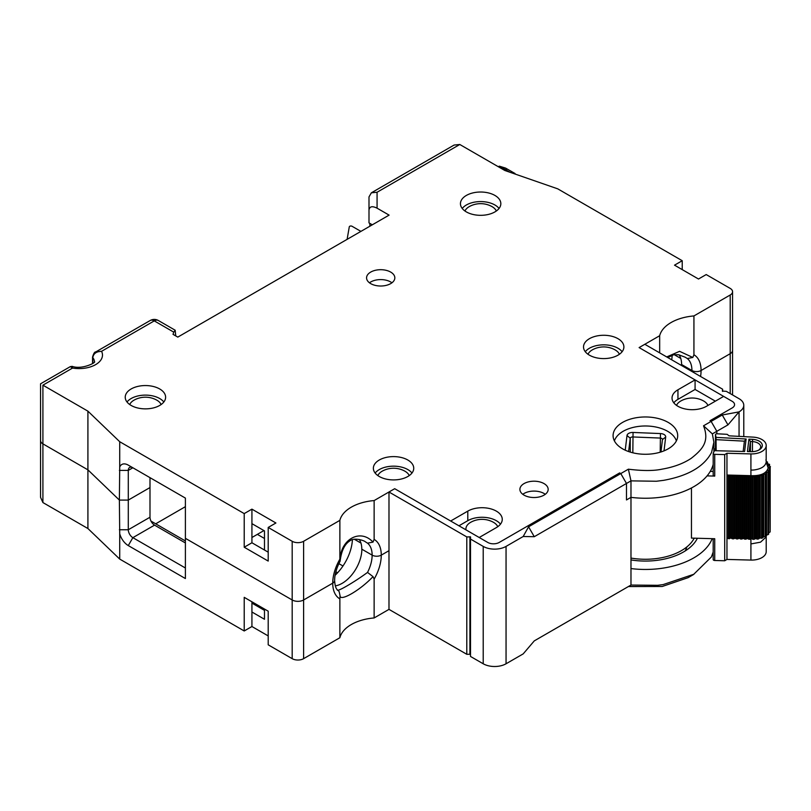 <?xml version="1.0" encoding="UTF-8"?>
<svg xmlns="http://www.w3.org/2000/svg" width="811" height="811" viewBox="0 0 811 811"><rect width="100%" height="100%" fill="white"/><g stroke="black" fill="none" stroke-linecap="round" stroke-linejoin="round"><path stroke-width="1.22" d="M161.105 404.547A16.149 9.326 0 0 0 156.847 400.178A16.149 9.326 0 0 0 156.239 399.843A23.418 23.418 0 0 0 134.606 399.843A16.149 9.326 0 0 0 129.74 404.547M676.374 440.9A31.497 18.187 0 0 0 647.594 426.028A31.497 18.187 0 0 0 614.414 440.9M691.459 487.958L691.459 538.098L714.734 538.737L714.734 560.492L724.699 560.766L724.699 454.596L726.96 453.258L726.96 559.428L724.699 560.766M630.978 558.069A50.88 29.378 0 0 0 641.836 559.195A50.88 29.378 0 0 0 694.216 538.169M726.96 453.258L750.915 453.917A14.588 8.424 -0 0 0 766.202 445.503A14.588 8.424 -0 0 0 752.953 437.109L729.079 435.831L727.163 434.321L717.228 433.794A1.612 0.933 -0 0 0 717.188 433.784A1.612 0.933 -0 0 0 715.464 434.716A1.612 0.933 -0 0 0 715.484 434.858A71.074 41.037 180 0 1 716.022 437.393L716.164 450.713M713.264 559.296A1.612 0.933 -0 0 0 713.193 559.56A1.612 0.933 -0 0 0 714.694 560.492A1.612 0.933 -0 0 0 714.734 560.492M767.956 465.727L768.169 467.927C766.436 473.442 760.688 476.027 750.915 475.672L726.96 475.023L728.237 476.027L731.035 475.388L732.343 476.138L732.343 538.788L733.58 538.839L733.58 476.189L732.343 476.138M732.343 538.788L731.035 538.038L728.237 538.676L726.96 537.663M733.58 476.189L735.141 475.499L736.449 476.25L736.449 538.899L737.675 538.95L737.675 476.3L736.449 476.25M736.449 538.899L735.141 538.149L733.58 538.839M737.675 476.3L739.247 475.611L740.555 476.361L740.555 539.011L741.781 539.062L741.781 476.412L740.555 476.361M740.555 539.011L739.247 538.261L737.675 538.95M741.781 476.412L743.352 475.722L744.66 476.473L744.66 539.122L745.887 539.173L745.887 476.523L744.66 476.473M744.66 539.122L743.352 538.372L741.781 539.062M745.887 476.523L747.458 475.834L748.766 476.584L748.766 539.234L749.993 539.285L749.993 476.635L748.766 476.584M748.766 539.234L747.458 538.484L745.887 539.173M749.993 476.635L751.554 475.945L752.821 476.665L752.821 539.315L754.088 539.335L754.088 476.696L752.821 476.665M752.821 539.315L751.554 538.595L749.993 539.285M754.088 476.696L755.72 475.885L757.312 476.493L757.312 539.143L758.549 538.96L758.549 476.321L757.312 476.493M757.312 539.143L755.72 538.524L754.088 539.335M758.549 476.321L759.948 475.276L761.549 475.621L761.549 538.261L762.654 537.896L762.654 475.256L761.549 475.621M761.549 538.261L759.948 537.916L758.549 538.96M762.654 475.256L763.719 474.019L765.209 474.1L765.209 536.75L766.091 536.284L766.081 473.695M765.209 536.75L763.719 536.659L762.654 537.896M766.486 461.571L767.5 462.047L767.47 463.527M707.08 475.885L714.734 476.087A1.612 0.933 -0 0 1 713.193 475.155L713.193 453.4A1.612 0.933 -0 0 0 714.734 454.332L724.699 454.596M713.193 471.465L710.264 471.384M716.022 437.393L746.12 439.004L744.61 451.494L714.41 450.673A71.074 41.037 180 0 1 713.264 453.126A1.612 0.933 -0 0 0 713.193 453.4M716.164 439.653L744.397 441.164L743.15 451.453M766.76 534.834L765.888 537.237L760.536 542.174L750.915 543.928L750.915 560.077L726.96 559.428M769.102 468.342L769.102 467.643L770.146 469.234L767.926 470.451L768.656 471.607L765.878 472.671L766.091 473.634L765.209 474.1M769.102 467.643L770.186 467.075L770.186 529.715L770.186 467.075M768.646 465.727L770.45 466.73M768.646 465.23L769.426 464.51L769.426 466.082M767.115 463.314L769.426 464.51M767.044 463.101L767.47 462.169M751.098 451.666L747.428 451.565L748.938 439.156L752.598 439.349A10.695 6.174 180 0 1 761.671 443.404A10.695 6.174 180 0 1 759.177 449.872A10.695 6.174 180 0 1 751.098 451.666M750.915 453.917L750.915 470.066A14.588 8.424 -0 0 0 753.318 470.025L754.372 469.924C761.306 468.89 765.239 466.335 766.162 462.24L766.202 445.503M750.915 560.077A14.588 8.424 -0 0 0 766.202 551.662L766.202 536.385M769.7 469.66L770.146 531.884L770.146 469.234M769.7 532.3L768.656 532.594M767.987 472.063L767.987 534.702L768.585 534.064M767.987 534.702L766.091 534.996M744.397 441.164L746.12 439.004M749.202 451.615L750.428 441.488L748.938 439.156M758.559 450.196A9.083 5.241 -0 0 0 760.688 446.82A9.083 5.241 -0 0 0 752.446 441.6L752.598 439.349M750.428 451.656L750.428 441.488L752.446 441.6L752.446 451.656M625.23 450.196L627.015 435.487A5.657 3.264 180 0 1 633.056 432.456L660.448 433.561A5.657 3.264 180 0 1 665.689 437.048L664.016 450.865M660.965 451.96L662.465 439.552A2.423 1.399 0 0 0 662.475 439.45A2.423 1.399 0 0 0 660.215 438.062L632.823 436.957A2.423 1.399 0 0 0 630.238 438.254L628.626 451.565M496.332 211.012A16.149 9.326 0 0 0 492.064 206.643A16.149 9.326 0 0 0 491.456 206.308A23.418 23.418 0 0 0 469.822 206.308A16.149 9.326 0 0 0 464.956 211.012M360.915 231.388L352.035 226.269A1.612 0.933 0 0 0 350.352 226.046A1.612 0.933 0 0 0 349.288 226.837L347.108 239.357M507.848 171.537L498.897 166.367L498.289 166.711M498.897 166.367A1.612 0.933 -60 0 1 499.505 166.214L505.577 168.09L514.884 173.422A1.612 0.933 120 0 0 514.681 173.351L505.577 168.09L506.652 169.215M511.954 172.956L514.681 173.351M515.208 174.081A1.612 0.933 120 0 0 514.884 173.422M619.391 354.265A16.149 9.326 0 0 0 615.123 349.896A16.149 9.326 0 0 0 614.525 349.571A23.418 23.418 0 0 0 592.882 349.571A16.149 9.326 0 0 0 588.016 354.265M409.241 475.601A16.149 9.326 0 0 0 404.973 471.232A16.149 9.326 0 0 0 404.375 470.897A23.418 23.418 0 0 0 382.731 470.897A16.149 9.326 0 0 0 377.865 475.601M497.751 526.704A16.149 9.326 0 0 0 493.493 522.335A16.149 9.326 0 0 0 492.885 522A23.418 23.418 0 0 0 471.252 522A16.149 9.326 0 0 0 466.001 529.867M685.092 551.014A42 24.249 0 0 0 686.866 546.908M335.298 585.866A27.858 16.088 120 0 0 361.858 549.199L372.137 555.14A6.458 3.731 0 0 0 381.271 555.14L388.986 550.689L388.986 492.003L466.791 536.923L470.542 536.902L470.502 539.062L483.214 546.401A16.149 9.326 0 0 0 506.054 546.401L506.054 663.773L523.186 653.889L534.277 640.883L630.978 585.055L630.978 497.356L626.487 499.941L626.487 483.457L534.277 536.7L523.186 536.507L506.054 546.401M268.198 552.169L251.927 542.772L251.927 509.146L275.912 522.994L268.198 527.444L292.183 541.292A8.08 4.663 0 0 0 303.608 541.292L339.87 520.358A40.378 23.316 0 0 1 374.135 500.569L394.693 488.698L487.776 542.447L479.21 537.5L496.342 527.606A20.194 11.658 0 0 0 502.262 519.364A20.194 11.658 0 0 0 489.793 508.598A20.194 11.658 0 0 0 467.795 511.123L450.663 521.017L394.693 488.698L388.986 492.003M523.186 536.507L528.569 526.805L620.78 473.573L626.487 483.457L620.78 473.573L619.634 472.914L499.201 542.447L619.634 472.914L620.78 473.573L628.373 469.184L630.978 480.872L656.403 481.247L663.621 480.335C688.113 475.895 704.1 466.578 711.592 452.366L713.893 442.218L712.352 433.885L727.954 424.883L722.246 414.989L711.125 421.406L709.98 420.747L732.201 407.923L709.98 420.747L711.125 421.406L716.833 431.3L711.125 421.406L703.532 425.795C709.503 441.164 703.046 449.091 691.073 458.438C683.247 463.578 673.627 467.146 662.202 469.123C653.94 470.948 642.657 470.968 628.373 469.184M499.201 542.447A8.08 4.663 180 0 1 487.776 542.447A8.08 4.663 0 0 0 499.201 542.447M374.135 500.569L374.135 539.406A34.326 19.819 -60 0 1 381.271 555.14L388.986 550.689L388.986 609.375L466.791 654.295L470.502 654.254M466.791 536.923L466.791 654.295M722.246 414.989L739.054 411.876A16.149 9.326 0 0 0 743.778 405.287A16.149 9.326 0 0 0 739.054 398.698L726.342 391.358L722.358 391.054L722.631 389.219L644.826 344.29L639.109 347.584L695.078 379.903L677.945 389.787A20.194 11.658 0 0 0 672.035 398.039A20.194 11.658 0 0 0 677.945 406.281A20.194 11.658 0 0 0 706.503 406.281L723.635 396.386L732.201 401.333L639.109 347.584L659.667 335.724L659.667 352.866M722.631 389.219L722.631 391.399M732.201 401.333A8.08 4.663 180 0 1 734.563 404.628A8.08 4.663 180 0 1 732.201 407.923A8.08 4.663 0 0 0 734.563 404.628A8.08 4.663 0 0 0 732.201 401.333M715.464 448.584L713.883 449.487L715.464 448.584M119.724 533.75L119.379 500.083L87.912 469.843L42.912 443.86A8.08 4.663 180 0 1 40.55 440.566A8.08 4.663 0 0 0 42.912 443.86L87.912 469.843L119.379 500.083L119.724 467.065A12.925 7.461 60 0 1 128.29 465.129L185.395 498.096L185.395 538.322L292.183 599.978A8.08 4.663 0 0 0 303.608 599.978L332.733 583.16A6.458 3.731 0 0 0 334.629 580.524A6.458 3.731 180 0 1 332.733 583.16L303.608 599.978A8.08 4.663 180 0 1 292.183 599.978L185.395 538.322L185.395 578.547L128.29 545.58A12.925 7.461 60 0 1 119.724 533.75L119.724 559.093L244.212 630.968L244.212 597.342L268.198 611.19L268.198 644.816L292.183 658.664L292.183 541.292M674.174 354.65L680.764 358.452L674.174 354.65M681.635 365.548A27.858 16.088 120 0 0 681.656 364.575L691.935 370.505A6.458 3.731 0 0 0 701.069 370.505L730.194 353.687A8.08 4.663 0 0 0 732.566 350.393A8.08 4.663 180 0 1 730.194 353.687L701.069 370.505A6.458 3.731 180 0 1 691.935 370.505L681.605 364.534A27.858 16.088 120 0 0 679.06 354.833M337.346 589.85C336.555 592.476 353.728 582.551 367.525 572.424A27.858 16.088 120 0 0 372.137 555.14L361.797 549.169A27.858 16.088 120 0 0 359.263 539.467M303.608 541.292L303.608 658.664L339.87 637.73L339.87 598.893A34.326 19.819 -60 0 1 332.733 583.16A34.326 19.819 -60 0 1 339.87 559.195L340.042 561.141C339.748 539.781 360.013 527.931 373.019 542.103L374.135 539.406M119.379 470.4L128.29 470.4L132.862 467.765L128.29 465.129L132.862 467.765A6.458 3.731 -120 0 0 129.628 467.45A6.458 3.731 -120 0 0 128.29 470.4L128.29 500.083L119.379 500.083L128.29 500.083L149.994 487.553L128.29 500.083L128.29 529.755A6.458 3.731 -120 0 0 132.862 537.663L185.395 567.994M251.927 601.792L251.927 626.518L244.212 630.968M470.502 539.062L470.502 656.444L483.214 663.773L483.214 546.401M716.833 433.794L716.833 431.3L716.833 433.794M739.044 411.876L727.954 424.883M303.608 658.664A8.08 4.663 180 0 1 292.183 658.664M251.927 626.518L268.198 635.915M659.667 335.724A40.378 23.316 0 0 1 693.932 315.935L730.194 295.001A8.08 4.663 0 0 0 732.566 291.707A8.08 4.663 0 0 0 730.194 288.412L706.209 274.564L698.504 279.014L674.519 265.167L682.223 260.716L557.735 188.841L504.797 170.472L459.796 144.49L377.074 192.248L377.074 208.174L389.098 215.118L177.802 337.102L173.007 334.335L173.787 332.145L154.272 320.882A8.08 4.663 -60 0 1 158.307 320.487A8.08 8.08 0 0 0 150.238 320.487L95.749 351.944L101.557 351.315C96.316 351.457 93.397 353.596 92.799 357.722A15.348 8.86 0 0 1 94.411 361.645L94.411 361.635C96.874 362.142 82.195 369.988 72.189 366.359L72.554 368.062L42.912 385.174C39.83 383.4 39.83 383.4 42.912 385.174L42.912 502.556L87.912 528.529L119.724 559.093M713.193 552.007L711.409 556.934L693.75 574.289L663.114 584.599L657.68 585.309L630.978 585.055L628.373 586.566L662.232 586.485L688.154 577.645L693.821 574.36M506.054 663.773A16.149 9.326 180 0 1 483.214 663.773M339.87 637.73A40.378 23.316 180 0 1 374.135 617.952L388.986 609.375M354.377 539.285L360.956 543.086L354.377 539.285M119.379 529.755L128.29 529.755L149.994 517.225A6.458 3.731 -120 0 0 154.556 525.133L185.395 542.944M149.994 517.225L149.994 477.659M338.876 563.635L342.972 565.997M335.866 571.785L337.589 572.779M185.395 540.957L150.998 521.098M42.912 385.174L87.912 411.157L87.912 528.529M374.135 617.952L374.135 579.115L373.019 576.621C360.003 590.418 339.718 602.107 340.042 595.649L339.87 598.893M671.69 359.8A34.731 20.052 120 0 0 672.197 355.086M155.702 523.815L185.395 506.672M257.351 534.368L264.487 538.494M335.095 575.273A34.731 20.052 120 0 0 352.4 539.72M697.379 538.261A53.952 31.153 180 0 1 630.978 559.935M630.978 568.572A68.489 39.546 0 0 0 712.19 538.666M739.054 411.876L739.054 436.369M528.569 526.805L534.277 536.7M251.927 612.011L264.487 619.269L264.487 609.041M264.487 610.369L251.927 603.11M42.912 502.556L40.55 497.325L40.55 383.806L70.293 366.633L72.189 366.359M373.019 576.621L367.525 572.424M340.042 595.649L339.14 591.564L338.055 590.357M391.946 282.806A14.132 8.161 0 0 0 390.699 281.975A14.132 8.161 0 0 0 369.461 282.806M545.276 494.304A14.132 8.161 0 0 0 544.029 493.483A14.132 8.161 0 0 0 522.791 494.304M390.699 272.09A14.132 8.161 0 0 0 375.29 270.316A14.132 8.161 0 0 0 366.572 277.859A14.132 8.161 0 0 0 370.708 283.627A14.132 8.161 0 0 0 386.107 285.391A14.132 8.161 0 0 0 394.835 277.859A14.132 8.161 0 0 0 390.699 272.09M544.029 483.589A14.132 8.161 0 0 0 528.63 481.825A14.132 8.161 0 0 0 519.902 489.357A14.132 8.161 0 0 0 524.038 495.136A14.132 8.161 0 0 0 539.447 496.9A14.132 8.161 0 0 0 548.165 489.357A14.132 8.161 0 0 0 544.029 483.589M407.832 460.019A20.194 11.658 0 0 0 385.823 457.495A20.194 11.658 0 0 0 373.364 468.261A20.194 11.658 0 0 0 379.274 476.503A20.194 11.658 0 0 0 401.283 479.027A20.194 11.658 0 0 0 413.742 468.261A20.194 11.658 0 0 0 407.832 460.019M375.138 473.046A20.194 11.658 180 0 1 407.832 469.579A20.194 11.658 180 0 1 411.968 473.046M617.982 338.684A20.194 11.658 0 0 0 595.984 336.159A20.194 11.658 0 0 0 583.514 346.926A20.194 11.658 0 0 0 589.425 355.177A20.194 11.658 0 0 0 611.433 357.702A20.194 11.658 0 0 0 623.892 346.926A20.194 11.658 0 0 0 617.982 338.684M585.289 351.71A20.194 11.658 180 0 1 617.982 348.254A20.194 11.658 180 0 1 622.118 351.71M159.696 388.966A20.194 11.658 0 0 0 137.698 386.441A20.194 11.658 0 0 0 125.229 397.208A20.194 11.658 0 0 0 131.149 405.449A20.194 11.658 0 0 0 153.147 407.984A20.194 11.658 0 0 0 165.616 397.208A20.194 11.658 0 0 0 159.696 388.966M163.832 401.992A20.194 11.658 0 0 0 159.696 398.525A20.194 11.658 0 0 0 127.013 401.992M494.913 195.431A20.194 11.658 0 0 0 472.914 192.906A20.194 11.658 0 0 0 460.445 203.673A20.194 11.658 0 0 0 466.366 211.914A20.194 11.658 0 0 0 488.364 214.439A20.194 11.658 0 0 0 500.833 203.673A20.194 11.658 0 0 0 494.913 195.431M499.059 208.457A20.194 11.658 0 0 0 494.913 204.99A20.194 11.658 0 0 0 462.229 208.457M668.234 422.43A32.308 18.653 0 0 0 633.036 418.385A32.308 18.653 0 0 0 613.086 435.619A32.308 18.653 0 0 0 622.554 448.807A32.308 18.653 0 0 0 657.751 452.852A32.308 18.653 0 0 0 677.702 435.619A32.308 18.653 0 0 0 668.234 422.43M715.353 401.161L695.078 389.462L695.078 379.903M369.857 223.39L369.857 226.228M459.796 144.49L454.089 145.057L371.357 192.815L368.995 196.911L368.995 222.893L372.31 224.809M268.198 527.444L268.198 561.07L244.212 547.222L244.212 513.596L119.724 441.721L119.724 467.065M87.912 411.157L119.724 441.721M251.927 509.146L244.212 513.596M666.713 356.931L679.598 351.325L692.817 357.469L687.322 358.543L685.244 357.225M373.019 542.103L367.525 543.177L365.447 541.86C364.038 540.4 354.204 537.399 350.159 540.673C344.756 543.907 341.411 550.72 340.113 561.121M339.87 520.358L339.87 559.195M374.135 579.115A34.326 19.819 -60 0 0 381.271 555.14A6.458 3.731 180 0 1 372.137 555.14A27.858 16.088 120 0 0 367.525 543.177M630.978 497.356L630.978 480.872L626.487 483.457L626.487 499.941L630.978 497.356A68.489 39.546 0 0 0 713.193 464.308M693.932 315.935L693.932 354.772A34.326 19.819 -60 0 1 701.069 370.505A34.326 19.819 -60 0 1 700.572 376.476M175.744 335.916L175.176 330.219L173.787 332.145M377.074 208.174C372.198 205.781 369.512 206.42 368.995 210.1M682.223 269.617L682.223 260.716M712.352 433.885L703.532 425.795M150.238 320.487A8.08 4.663 60 0 1 154.272 320.882L101.557 351.315A23.418 13.523 180 0 1 95.627 364.636A23.418 13.523 180 0 1 72.554 368.062L70.293 366.633M377.074 192.248L371.357 192.815M695.078 389.462L677.945 399.357A20.194 11.658 0 0 0 673.809 402.814M500.478 524.149A20.194 11.658 0 0 0 467.795 520.682L458.935 525.792M692.817 357.469L693.932 354.772M251.927 542.772L244.212 547.222M264.487 550.03L264.487 530.901L251.927 523.653M263.92 530.576L251.927 537.5M707.942 405.449A16.149 9.326 0 0 0 703.644 400.999A16.149 9.326 0 0 0 703.046 400.675A23.418 23.418 0 0 0 681.402 400.675A16.149 9.326 0 0 0 676.536 405.368M730.397 475.53L730.397 538.169M734.502 475.641L734.502 538.281M738.608 475.753L738.608 538.392M742.714 475.864L742.714 538.504M746.819 475.976L746.819 538.616M750.925 476.087L750.915 543.928M755.041 476.047L755.041 538.686M759.147 475.55L759.147 538.19M762.867 474.415L762.867 537.054M714.734 454.332L714.734 476.087M715.484 450.703L715.484 434.858M750.915 470.066L750.915 475.672M728.237 476.027L728.237 538.676M729.474 538.727L729.474 476.077M768.169 467.927L766.162 462.24M731.634 475.581L731.634 538.22M735.739 475.692L735.739 538.332M739.835 475.804L739.835 538.443M743.94 475.915L743.94 538.555M748.046 476.027L748.046 538.666M752.152 476.138L752.152 538.778M756.156 475.976L756.156 538.626M760.191 475.307L760.191 537.946M763.739 474.019L763.739 536.659M766.547 472.215L766.547 534.855M768.382 470.035L768.382 471.14M633.056 432.456L632.823 452.802M660.215 452.193L660.448 433.561M630.238 452.092L630.238 438.254L627.015 435.487M665.689 437.048L662.465 439.552M499.505 166.214L510.018 172.287M691.915 371.479A27.858 16.088 120 0 0 691.935 370.505A27.858 16.088 120 0 0 687.322 358.543M154.556 525.133L132.862 537.663L128.29 545.58M730.194 393.578L730.194 295.001M469.904 536.76L469.904 654.142M92.545 363.622L92.545 357.104A2.423 1.399 0 0 0 92.799 357.722L92.799 363.44M677.945 399.357L677.945 389.787M467.795 520.682L467.795 511.123M767.5 463.537L767.5 462.047M715.464 450.693L715.464 434.716M713.193 538.686L713.193 559.56M765.888 459.918L767.926 465.656M766.091 536.284L766.091 473.634M769.548 466.122L769.548 464.267M768.656 534.246L768.656 471.607M743.778 405.287L743.778 436.622M732.566 291.707L732.566 394.947M337.903 590.236C336.038 589.161 334.943 585.927 334.629 580.524C334.649 574.614 336.464 568.207 340.062 561.293M713.883 451.869L713.883 442.218M175.176 330.219L158.307 320.487M92.545 357.104C93.62 353.454 94.684 351.741 95.749 351.944M667.788 357.55L673.809 354.701L678.564 354.742L685.234 357.215"/></g></svg>
